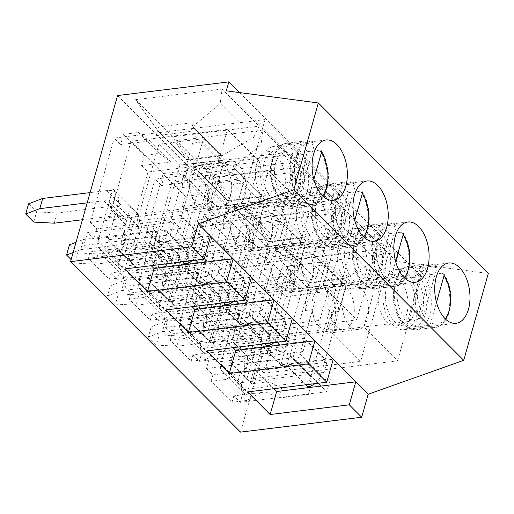 <?xml version="1.0" encoding="UTF-8"?>
<svg xmlns="http://www.w3.org/2000/svg" width="514" height="514" viewBox="0 0 514 514"><rect width="100%" height="100%" fill="white"/><g stroke="black" fill="none" stroke-linecap="round" stroke-linejoin="round"><path stroke-width="0.39" stroke-dasharray="2.57 1.93" d="M208.806 189.377L203.396 208.498A22.783 13.036 -97 0 0 208.806 189.377L216.227 188.465L224.367 159.693L203.448 138.709L158.935 144.171L179.855 165.155L224.367 159.693M203.396 208.498L210.817 207.585A22.783 13.036 -97 0 1 205.838 210.142A22.783 13.036 -97 0 1 189.897 186.601L182.476 187.507A22.783 13.036 -97 0 1 183.575 176.334A22.783 13.036 -97 0 1 187.886 168.386L195.307 167.474A22.783 13.036 -97 0 1 200.287 164.917A22.783 13.036 -97 0 1 216.227 188.465M220.667 171.779A22.783 13.036 -97 0 1 229.964 161.274A22.783 13.036 -97 0 1 245.673 182.303A22.783 13.036 -97 0 1 235.508 206.499A22.783 13.036 -97 0 1 222.446 195.519A22.783 13.036 -97 0 1 220.667 171.779M182.476 187.507L187.886 168.386M259.673 161.704L237.982 238.361L141.543 250.196L163.234 173.539L259.673 161.704L227.49 129.419L205.793 206.075L237.982 238.361M202.677 236.356L158.164 241.818L137.244 220.827L181.757 215.366L202.677 236.356L210.817 207.585M158.164 241.818L179.855 165.155M205.793 206.075L109.353 217.91L141.543 250.196M109.353 217.91L131.044 141.254L163.234 173.539M131.044 141.254L227.49 129.419M195.307 167.474L203.448 138.709M181.757 215.366L189.897 186.601M137.244 220.827L158.935 144.171M249.688 230.381L244.272 249.502A22.783 13.036 -97 0 0 249.688 230.381L257.103 229.469L265.243 200.698L244.323 179.714L199.811 185.175L220.737 206.165L265.243 200.698M244.272 249.502L251.693 248.59A22.783 13.036 -97 0 1 246.714 251.147A22.783 13.036 -97 0 1 230.773 227.606L223.352 228.512A22.783 13.036 -97 0 1 224.451 217.338A22.783 13.036 -97 0 1 228.762 209.391L236.183 208.478A22.783 13.036 -97 0 1 241.162 205.921A22.783 13.036 -97 0 1 257.103 229.469M261.542 212.79A22.783 13.036 -97 0 1 270.839 202.278A22.783 13.036 -97 0 1 286.549 223.307A22.783 13.036 -97 0 1 276.391 247.51A22.783 13.036 -97 0 1 263.322 236.524A22.783 13.036 -97 0 1 261.542 212.79M223.352 228.512L228.762 209.391M300.555 202.709L278.858 279.365L182.419 291.2L204.109 214.544L300.555 202.709L268.366 170.423L246.675 247.08L278.858 279.365M243.552 277.361L199.04 282.822L178.12 261.832L222.633 256.37L243.552 277.361L251.693 248.59M199.04 282.822L220.737 206.165M246.675 247.08L150.229 258.915L182.419 291.2M150.229 258.915L171.927 182.258L204.109 214.544M171.927 182.258L268.366 170.423M236.183 208.478L244.323 179.714M222.633 256.37L230.773 227.606M178.12 261.832L199.811 185.175M290.564 271.386L285.154 290.506A22.783 13.036 -97 0 0 290.564 271.386L297.985 270.473L306.126 241.702L285.199 220.718L240.687 226.179L261.613 247.17L306.126 241.702M285.154 290.506L292.569 289.594A22.783 13.036 -97 0 1 287.589 292.151A22.783 13.036 -97 0 1 271.649 268.61L264.228 269.516A22.783 13.036 -97 0 1 265.327 258.343A22.783 13.036 -97 0 1 269.644 250.395L277.059 249.489A22.783 13.036 -97 0 1 282.038 246.926A22.783 13.036 -97 0 1 297.985 270.473M302.418 253.794A22.783 13.036 -97 0 1 311.715 243.289A22.783 13.036 -97 0 1 327.431 264.312A22.783 13.036 -97 0 1 317.267 288.515A22.783 13.036 -97 0 1 304.198 277.528A22.783 13.036 -97 0 1 302.418 253.794M264.228 269.516L269.644 250.395M341.431 243.713L319.74 320.37L223.294 332.205L244.985 255.548L341.431 243.713L309.242 211.427L287.551 288.084L319.74 320.37M284.428 318.365L239.916 323.826L218.996 302.836L263.509 297.375L284.428 318.365L292.569 289.594M239.916 323.826L261.613 247.17M287.551 288.084L191.112 299.919L223.294 332.205M191.112 299.919L212.802 223.262L244.985 255.548M212.802 223.262L309.242 211.427M277.059 249.489L285.199 220.718M263.509 297.375L271.649 268.61M218.996 302.836L240.687 226.179M331.44 312.39L326.03 331.511A22.783 13.036 -97 0 0 331.44 312.39L338.861 311.478L347.001 282.713L326.075 261.722L281.569 267.184L302.489 288.174L347.001 282.713M326.03 331.511L333.451 330.598A22.783 13.036 -97 0 1 328.465 333.162A22.783 13.036 -97 0 1 312.525 309.614L305.11 310.527A22.783 13.036 -97 0 1 306.203 299.347A22.783 13.036 -97 0 1 310.52 291.399L317.935 290.494A22.783 13.036 -97 0 1 322.921 287.93A22.783 13.036 -97 0 1 338.861 311.478M343.294 294.798A22.783 13.036 -97 0 1 352.591 284.293A22.783 13.036 -97 0 1 368.307 305.316A22.783 13.036 -97 0 1 358.142 329.519A22.783 13.036 -97 0 1 345.08 318.532A22.783 13.036 -97 0 1 343.294 294.798M305.11 310.527L310.52 291.399M382.307 284.717L360.616 361.381L264.17 373.215L285.868 296.552L382.307 284.717L350.118 252.432L328.427 329.089L360.616 361.381M325.311 359.37L280.798 364.831L259.872 343.847L304.384 338.379L325.311 359.37L333.451 330.598M280.798 364.831L302.489 288.174M328.427 329.089L231.987 340.923L264.17 373.215M231.987 340.923L253.678 264.267L285.868 296.552M253.678 264.267L350.118 252.432M317.935 290.494L326.075 261.722M304.384 338.379L312.525 309.614M259.872 343.847L281.569 267.184M122.165 247.96L121.51 240.34L124.401 230.118L125.056 237.738L122.165 247.96L105.351 250.022A12.452 8.23 135.1 0 1 99.498 248.339A12.452 8.23 135.1 0 1 98.174 240.79L112.842 188.959A24.608 16.262 135.1 0 1 115.078 190.681A24.608 16.262 135.1 0 1 117.687 205.594L138.607 226.578L129.02 260.752L145.982 258.728L158.999 264.832L188.677 261.189L188.021 253.569L167.095 232.579L164.204 242.801A12.452 8.23 135.1 0 0 177.311 231.082L202.542 141.903L192.654 143.117L167.416 232.296L167.095 232.579L154.078 226.481L151.18 236.703L164.204 242.801L183.119 261.774M125.056 237.738L108.101 239.762L117.687 205.594M121.51 240.34L151.18 236.703M124.401 230.118L154.078 226.481M192.654 143.117L213.573 164.101L223.462 162.887L202.542 141.903M28.591 203.795L36.642 211.864L57.17 212.969L121.214 205.112A24.608 16.262 -44.9 0 1 130.55 206.718L133.768 209.943L119.1 261.78A12.452 8.23 -44.9 0 0 120.417 269.33A12.452 8.23 -44.9 0 0 126.271 271.013L143.085 268.95L145.982 258.728M33.744 222.087L36.642 211.864M54.278 223.192L57.17 212.969M138.607 226.578A24.608 16.262 -44.9 0 0 136.004 211.665A24.608 16.262 -44.9 0 0 133.768 209.943M158.999 264.832L156.108 275.048L143.085 268.95M167.416 232.296L188.336 253.28L185.124 263.791M185.201 264.684L185.785 271.411L188.677 261.189M192.178 260.662A12.452 8.23 -44.9 0 0 198.231 252.066L223.462 162.887M188.336 253.28L213.573 164.101M112.842 188.959L116.061 192.185A24.608 16.262 135.1 0 0 106.732 190.585L90.091 192.621M156.108 275.048L185.785 271.411M130.55 206.718L125.493 224.567A12.452 8.23 -44.9 0 0 124.176 217.017A12.452 8.23 -44.9 0 0 118.323 215.334L82.42 219.741M116.061 192.185L111.011 210.033L125.493 224.567M87.2 202.844L103.841 200.801A12.452 8.23 135.1 0 1 109.694 202.49A12.452 8.23 135.1 0 1 111.011 210.033M163.041 288.964L162.385 281.344L165.277 271.129L165.938 278.742L163.041 288.964L146.227 291.033A12.452 8.23 135.1 0 1 140.373 289.343A12.452 8.23 135.1 0 1 139.056 281.8L153.725 229.964A24.608 16.262 135.1 0 1 155.96 231.685A24.608 16.262 135.1 0 1 158.563 246.598L179.482 267.588L169.896 301.757L186.858 299.733L199.882 305.836L229.552 302.193L228.897 294.573L207.971 273.589L205.08 283.805A12.452 8.23 135.1 0 0 218.187 272.086L243.418 182.907L233.529 184.121L208.292 273.3L207.971 273.589L194.954 267.486L192.063 277.708L205.08 283.805L223.995 302.778M165.938 278.742L148.976 280.766L158.563 246.598M162.385 281.344L192.063 277.708M165.277 271.129L194.954 267.486M233.529 184.121L254.449 205.105L264.344 203.891L243.418 182.907M71.138 259.596L74.626 263.091L77.518 252.869L98.045 253.974L162.09 246.116A24.608 16.262 -44.9 0 1 171.425 247.722L174.644 250.948L159.976 302.785A12.452 8.23 -44.9 0 0 161.293 310.334A12.452 8.23 -44.9 0 0 167.146 312.017L183.967 309.955L186.858 299.733M69.467 244.799L77.518 252.869M153.725 229.964L156.943 233.189A24.608 16.262 135.1 0 0 147.608 231.589L83.564 239.447L76.033 242.306M73.142 252.528L80.666 249.669L83.564 239.447M74.626 263.091L95.154 264.196L98.045 253.974M179.482 267.588A24.608 16.262 -44.9 0 0 176.88 252.67A24.608 16.262 -44.9 0 0 174.644 250.948M199.882 305.836L196.984 316.059L183.967 309.955M208.292 273.3L229.212 294.291L226.006 304.796M226.083 305.689L226.661 312.416L229.552 302.193M233.054 301.667A12.452 8.23 -44.9 0 0 239.106 293.076L264.344 203.891M229.212 294.291L254.449 205.105M196.984 316.059L226.661 312.416M171.425 247.722L166.375 265.571A12.452 8.23 -44.9 0 0 165.058 258.022A12.452 8.23 -44.9 0 0 159.199 256.338L95.154 264.196M156.943 233.189L151.887 251.044L166.375 265.571M80.666 249.669L144.717 241.811A12.452 8.23 135.1 0 1 150.57 243.495A12.452 8.23 135.1 0 1 151.887 251.044M203.923 329.969L203.261 322.349L206.153 312.133L206.814 319.753L203.923 329.969L187.102 332.038A12.452 8.23 135.1 0 1 181.249 330.354A12.452 8.23 135.1 0 1 179.932 322.805L194.6 270.968A24.608 16.262 135.1 0 1 196.836 272.69A24.608 16.262 135.1 0 1 199.438 287.602L220.358 308.593L210.779 342.761L227.734 340.737L240.758 346.841L270.428 343.198L269.773 335.578L248.853 314.594L245.962 324.816A12.452 8.23 135.1 0 0 259.062 313.09L284.3 223.911L274.405 225.126L249.168 314.305L248.853 314.594L235.83 308.49L232.938 318.712L245.962 324.816L264.871 343.782M206.814 319.753L189.852 321.77L199.438 287.602M203.261 322.349L232.938 318.712M206.153 312.133L235.83 308.49M274.405 225.126L295.325 246.116L305.22 244.902L284.3 223.911M194.6 270.968L197.819 274.193A24.608 16.262 135.1 0 0 188.484 272.593L124.439 280.451L110.349 285.803L107.452 296.025L115.502 304.095L118.393 293.879L138.921 294.978L202.966 287.12A24.608 16.262 -44.9 0 1 212.301 288.727L215.52 291.952L200.852 343.789A12.452 8.23 -44.9 0 0 202.169 351.338A12.452 8.23 -44.9 0 0 208.029 353.022L224.843 350.959L227.734 340.737M110.349 285.803L118.393 293.879M107.452 296.025L121.548 290.673L124.439 280.451M115.502 304.095L136.03 305.2L138.921 294.978M220.358 308.593A24.608 16.262 -44.9 0 0 217.756 293.674A24.608 16.262 -44.9 0 0 215.52 291.952M240.758 346.841L237.866 357.063L224.843 350.959M249.168 314.305L270.094 335.295L266.882 345.8M266.959 346.693L267.537 353.42L270.428 343.198M273.93 342.671A12.452 8.23 -44.9 0 0 279.982 334.081L305.22 244.902M270.094 335.295L295.325 246.116M237.866 357.063L267.537 353.42M212.301 288.727L207.251 306.575A12.452 8.23 -44.9 0 0 205.934 299.026A12.452 8.23 -44.9 0 0 200.074 297.343L136.03 305.2M197.819 274.193L192.769 292.048L207.251 306.575M121.548 290.673L185.593 282.816A12.452 8.23 135.1 0 1 191.446 284.499A12.452 8.23 135.1 0 1 192.769 292.048M244.799 370.979L244.137 363.359L247.035 353.137L247.69 360.757L244.799 370.979L227.985 373.042A12.452 8.23 135.1 0 1 222.125 371.359A12.452 8.23 135.1 0 1 220.808 363.809L235.476 311.972A24.608 16.262 135.1 0 1 237.712 313.694A24.608 16.262 135.1 0 1 240.314 328.607L261.24 349.597L251.654 383.765L268.61 381.741L281.633 387.845L311.304 384.202L310.649 376.582L289.729 355.598L286.838 365.82A12.452 8.23 135.1 0 0 299.938 354.095L325.176 264.916L315.281 266.13L290.05 355.309L289.729 355.598L276.705 349.494L273.814 359.716L286.838 365.82L305.746 384.787M247.69 360.757L230.735 362.775L240.314 328.607M244.137 363.359L273.814 359.716M247.035 353.137L276.705 349.494M315.281 266.13L336.207 287.12L346.095 285.906L325.176 264.916M235.476 311.972L238.695 315.198A24.608 16.262 135.1 0 0 229.36 313.598L165.315 321.456L151.225 326.808L148.334 337.03L156.378 345.106L159.269 334.884L179.797 335.989L243.848 328.125A24.608 16.262 -44.9 0 1 253.177 329.731L256.396 332.956L241.728 384.793A12.452 8.23 -44.9 0 0 243.045 392.343A12.452 8.23 -44.9 0 0 248.904 394.026L265.719 391.964L268.61 381.741M151.225 326.808L159.269 334.884M148.334 337.03L162.424 331.678L165.315 321.456M156.378 345.106L176.906 346.205L179.797 335.989M261.24 349.597A24.608 16.262 -44.9 0 0 258.632 334.685A24.608 16.262 -44.9 0 0 256.396 332.956M281.633 387.845L278.742 398.067L265.719 391.964M290.05 355.309L310.97 376.299L307.757 386.804M307.835 387.704L308.413 394.424L311.304 384.202M314.812 383.675A12.452 8.23 -44.9 0 0 320.858 375.085L346.095 285.906M310.97 376.299L336.207 287.12M278.742 398.067L308.413 394.424M253.177 329.731L248.127 347.58A12.452 8.23 -44.9 0 0 246.81 340.03A12.452 8.23 -44.9 0 0 240.957 338.347L176.906 346.205M238.695 315.198L233.645 333.053L248.127 347.58M162.424 331.678L226.468 323.82A12.452 8.23 135.1 0 1 232.328 325.503A12.452 8.23 135.1 0 1 233.645 333.053M319.734 150.139A31.894 18.247 -97 0 1 326.801 183.736A31.894 18.247 -97 0 1 312.583 204.373C319.888 204.071 325.047 197.055 328.06 183.331C329.39 171.059 327.142 160.201 321.314 150.763L319.734 150.139L307.372 151.662L292.543 204.077A31.894 18.247 -97 0 1 288.746 201.064A31.894 18.247 -97 0 1 285.296 196.811L300.131 144.395A31.894 18.247 -97 0 1 307.372 151.662M313.63 143.078C310.584 141.344 307.642 140.669 304.815 141.061A31.894 18.247 -97 0 1 312.493 142.879L313.855 143.239L314.227 145.199L300.876 192.364C300.304 193.958 299.232 194.934 297.664 195.294A31.894 18.247 -97 0 1 290.596 161.698A31.894 18.247 -97 0 1 304.815 141.061L286.266 143.335C283.619 143.631 281.087 144.839 278.691 146.959L274.682 152.105C272.304 156.32 270.891 161.569 270.448 167.847C269.49 181.892 275.17 196.072 281.132 201.411C286.439 205.876 290.744 207.624 294.04 206.654A31.894 18.247 -97 0 1 282.559 201.822A31.894 18.247 -97 0 1 271.733 167.243A31.894 18.247 -97 0 1 286.266 143.335A31.894 18.247 -97 0 1 308.265 172.768A31.894 18.247 -97 0 1 294.04 206.654L312.583 204.373A31.894 18.247 -97 0 1 304.905 202.555C306.466 202.201 307.539 201.225 308.117 199.631L313.848 179.386M312.493 142.879L300.131 144.395M297.664 195.294L285.296 196.811M282.257 194.459A22.783 13.036 -97 0 1 274.521 169.761A22.783 13.036 -97 0 1 284.904 152.684A22.783 13.036 -97 0 1 300.619 173.706A22.783 13.036 -97 0 1 290.455 197.909A22.783 13.036 -97 0 1 282.257 194.459M304.905 202.555L292.543 204.077M196.284 203.036A20.354 11.642 -97 0 1 189.338 181.763A20.354 11.642 -97 0 1 197.736 165.893A20.354 11.642 -97 0 1 212.687 184.5A20.354 11.642 -97 0 1 202.683 206.165A20.354 11.642 -97 0 1 196.284 203.036M213.014 202.959A22.783 13.036 -97 0 1 205.234 179.142A22.783 13.036 -97 0 1 214.64 161.377A22.783 13.036 -97 0 1 215.668 161.178A22.783 13.036 -97 0 1 231.377 182.207A22.783 13.036 -97 0 1 221.213 206.41A22.783 13.036 -97 0 1 220.178 206.461A22.783 13.036 -97 0 1 213.014 202.959M360.616 191.15A31.894 18.247 -97 0 1 367.683 224.746A31.894 18.247 -97 0 1 353.465 245.384C360.764 245.075 365.923 238.059 368.936 224.335C370.266 212.064 368.018 201.205 362.19 191.767L360.616 191.15L348.248 192.666L333.419 245.082A31.894 18.247 -97 0 1 329.622 242.068A31.894 18.247 -97 0 1 326.178 237.815L341.007 185.4A31.894 18.247 -97 0 1 348.248 192.666M354.512 184.083C351.46 182.348 348.524 181.673 345.691 182.065A31.894 18.247 -97 0 1 353.369 183.883L354.731 184.25L355.103 186.203L341.752 233.369C341.18 234.962 340.107 235.939 338.54 236.299A31.894 18.247 -97 0 1 331.472 202.702A31.894 18.247 -97 0 1 345.691 182.065L327.148 184.34C324.495 184.635 321.97 185.843 319.567 187.963L315.564 193.11C313.18 197.325 311.767 202.574 311.33 208.851C310.366 222.896 316.046 237.076 322.008 242.415C327.322 246.881 331.62 248.628 334.916 247.658A31.894 18.247 -97 0 1 323.441 242.826A31.894 18.247 -97 0 1 312.608 208.247A31.894 18.247 -97 0 1 327.148 184.34A31.894 18.247 -97 0 1 349.141 213.773A31.894 18.247 -97 0 1 334.916 247.658L353.465 245.384A31.894 18.247 -97 0 1 345.781 243.559C347.342 243.206 348.415 242.235 349 240.636L354.724 220.39M353.369 183.883L341.007 185.4M338.54 236.299L326.178 237.815M323.133 235.463A22.783 13.036 -97 0 1 315.397 210.766A22.783 13.036 -97 0 1 325.78 193.688A22.783 13.036 -97 0 1 341.495 214.717A22.783 13.036 -97 0 1 331.331 238.914A22.783 13.036 -97 0 1 323.133 235.463M345.781 243.559L333.419 245.082M237.166 244.041A20.354 11.642 -97 0 1 230.214 222.768A20.354 11.642 -97 0 1 238.618 206.898A20.354 11.642 -97 0 1 253.569 225.505A20.354 11.642 -97 0 1 243.559 247.17A20.354 11.642 -97 0 1 237.166 244.041M253.897 243.964A22.783 13.036 -97 0 1 246.116 220.146A22.783 13.036 -97 0 1 255.522 202.381A22.783 13.036 -97 0 1 256.544 202.188A22.783 13.036 -97 0 1 272.253 223.211A22.783 13.036 -97 0 1 262.095 247.414A22.783 13.036 -97 0 1 261.054 247.465A22.783 13.036 -97 0 1 253.897 243.964M401.492 232.155A31.894 18.247 -97 0 1 408.559 265.751A31.894 18.247 -97 0 1 394.341 286.388C401.646 286.08 406.799 279.063 409.812 265.34C411.142 253.068 408.893 242.21 403.072 232.771L401.492 232.155L389.124 233.671L374.295 286.086A31.894 18.247 -97 0 1 370.498 283.073A31.894 18.247 -97 0 1 367.054 278.819L381.883 226.404A31.894 18.247 -97 0 1 389.124 233.671M395.388 225.087C392.336 223.352 389.4 222.684 386.567 223.07A31.894 18.247 -97 0 1 394.251 224.888L395.613 225.254L395.979 227.207L382.634 274.373C382.056 275.967 380.983 276.943 379.416 277.303A31.894 18.247 -97 0 1 372.348 243.707A31.894 18.247 -97 0 1 386.567 223.07L368.024 225.344C365.37 225.64 362.845 226.847 360.442 228.974L356.44 234.114C354.056 238.329 352.649 243.578 352.206 249.855C351.242 263.907 356.928 278.087 362.884 283.426C368.197 287.885 372.496 289.633 375.792 288.662A31.894 18.247 -97 0 1 364.317 283.831A31.894 18.247 -97 0 1 353.484 249.251A31.894 18.247 -97 0 1 368.024 225.344A31.894 18.247 -97 0 1 390.023 254.783A31.894 18.247 -97 0 1 375.792 288.662L394.341 286.388A31.894 18.247 -97 0 1 386.656 284.57C388.224 284.21 389.297 283.24 389.875 281.64L395.6 261.395M394.251 224.888L381.883 226.404M379.416 277.303L367.054 278.819M364.015 276.474A22.783 13.036 -97 0 1 356.279 251.77A22.783 13.036 -97 0 1 366.662 234.692A22.783 13.036 -97 0 1 382.371 255.721A22.783 13.036 -97 0 1 372.207 279.918A22.783 13.036 -97 0 1 364.015 276.474M386.656 284.57L374.295 286.086M278.042 285.052A20.354 11.642 -97 0 1 271.09 263.772A20.354 11.642 -97 0 1 279.494 247.902A20.354 11.642 -97 0 1 294.445 266.509A20.354 11.642 -97 0 1 284.435 288.181A20.354 11.642 -97 0 1 278.042 285.052M294.773 284.968A22.783 13.036 -97 0 1 286.992 261.151A22.783 13.036 -97 0 1 296.398 243.392A22.783 13.036 -97 0 1 297.42 243.193A22.783 13.036 -97 0 1 313.135 264.215A22.783 13.036 -97 0 1 302.971 288.418A22.783 13.036 -97 0 1 301.93 288.47A22.783 13.036 -97 0 1 294.773 284.968M442.368 273.159A31.894 18.247 -97 0 1 449.435 306.755A31.894 18.247 -97 0 1 435.217 327.392C442.522 327.084 447.681 320.074 450.688 306.35C452.018 294.072 449.769 283.22 443.948 273.776L442.368 273.159L430.006 274.675L415.171 327.09A31.894 18.247 -97 0 1 411.373 324.083A31.894 18.247 -97 0 1 407.93 319.824L422.765 267.409A31.894 18.247 -97 0 1 430.006 274.675M436.264 266.091C433.218 264.357 430.276 263.688 427.449 264.074A31.894 18.247 -97 0 1 435.127 265.892L436.489 266.258L436.855 268.212L423.51 315.384C422.932 316.971 421.859 317.948 420.291 318.307A31.894 18.247 -97 0 1 413.224 284.711A31.894 18.247 -97 0 1 427.449 264.074L408.9 266.348C406.246 266.644 403.721 267.852 401.318 269.978L397.316 275.118C394.932 279.34 393.525 284.583 393.081 290.86C392.124 304.911 397.804 319.091 403.766 324.43C409.073 328.889 413.378 330.637 416.668 329.667A31.894 18.247 -97 0 1 405.193 324.842A31.894 18.247 -97 0 1 394.36 290.256A31.894 18.247 -97 0 1 408.9 266.348A31.894 18.247 -97 0 1 430.899 295.788A31.894 18.247 -97 0 1 416.668 329.667L435.217 327.392A31.894 18.247 -97 0 1 427.539 325.574C429.1 325.221 430.173 324.244 430.751 322.644L436.482 302.399M435.127 265.892L422.765 267.409M420.291 318.307L407.93 319.824M404.891 317.479A22.783 13.036 -97 0 1 397.155 292.774A22.783 13.036 -97 0 1 407.538 275.697A22.783 13.036 -97 0 1 423.253 296.726A22.783 13.036 -97 0 1 413.089 320.922A22.783 13.036 -97 0 1 404.891 317.479M427.539 325.574L415.171 327.09M318.918 326.056A20.354 11.642 -97 0 1 311.966 304.776A20.354 11.642 -97 0 1 320.37 288.907A20.354 11.642 -97 0 1 335.321 307.513A20.354 11.642 -97 0 1 325.311 329.185A20.354 11.642 -97 0 1 318.918 326.056M335.648 325.972A22.783 13.036 -97 0 1 327.868 302.155A22.783 13.036 -97 0 1 337.274 284.396A22.783 13.036 -97 0 1 338.296 284.197A22.783 13.036 -97 0 1 354.011 305.22A22.783 13.036 -97 0 1 343.847 329.423A22.783 13.036 -97 0 1 342.806 329.474A22.783 13.036 -97 0 1 335.648 325.972M293.77 284.923L281.916 276.513L260.996 255.529L272.85 263.939L293.77 284.923L264.19 288.553L270.627 295.01L246.765 379.338L240.327 372.881L237.436 383.103L243.874 389.561L240.256 402.334L233.819 395.876L261.022 392.542L240.102 371.551L225.929 379.46L246.848 400.445L261.022 392.542M384.324 283.381A30.377 17.38 -97 0 1 396.718 269.375A30.377 17.38 -97 0 1 417.67 297.407A30.377 17.38 -97 0 1 404.12 329.68A30.377 17.38 -97 0 1 386.701 315.031A30.377 17.38 -97 0 1 384.324 283.381M397.611 360.828L421.467 276.5L387.672 242.602L363.809 326.923L397.611 360.828L246.765 379.338M379.326 286.716A25.822 14.771 83 0 0 381.343 313.617A25.822 14.771 83 0 0 396.146 326.062A25.822 14.771 83 0 0 407.666 298.634A25.822 14.771 83 0 0 389.856 274.81A25.822 14.771 83 0 0 379.326 286.716M386.74 285.803A25.822 14.771 -97 0 1 397.277 273.898A25.822 14.771 -97 0 1 415.081 297.728A25.822 14.771 -97 0 1 403.567 325.156A25.822 14.771 -97 0 1 388.757 312.705A25.822 14.771 -97 0 1 386.74 285.803M318.359 383.245L293.012 357.815L296.623 345.035L303.061 351.492L305.952 341.27L326.878 362.261L323.987 372.483L330.418 378.94L326.808 391.713L321.173 386.065M323.987 372.483L237.436 383.103M330.418 378.94L243.874 389.561M326.878 362.261L240.327 372.881M421.467 276.5L270.627 295.01M307.777 287.737L342.395 283.49L313.431 254.43L278.806 258.677L307.777 287.737L309.222 282.623L343.84 278.376L315.352 249.798L342.799 226.526L344.74 212.07L258.189 222.691L295.203 259.821L381.754 249.2L344.74 212.07M387.672 242.602L236.832 261.112L243.27 267.569L272.85 263.939M363.809 326.923L212.969 345.434L236.832 261.112M305.952 341.27L219.407 351.891L212.969 345.434M303.061 351.492L216.516 362.113L219.407 351.891M296.623 345.035L210.078 355.656L216.516 362.113M293.012 357.815L206.461 368.435L210.078 355.656M206.461 368.435L212.899 374.892L240.102 371.551M273.846 388.706L254.134 368.923L333.265 359.215M326.808 391.713L240.256 402.334M278.806 258.677L281.286 249.932L280.721 254.044L309.704 283.118L344.341 278.864L315.358 249.798M280.734 254.044L309.222 282.623M344.341 278.864L376.466 260.296L381.754 249.2M376.466 260.296L342.799 226.526M254.134 368.923L247.626 391.925M338.443 245.711A25.822 14.771 83 0 0 340.461 272.613A25.822 14.771 83 0 0 355.27 285.058A25.822 14.771 83 0 0 366.79 257.63A25.822 14.771 83 0 0 348.98 233.806A25.822 14.771 83 0 0 338.443 245.711M345.864 244.799A25.822 14.771 -97 0 1 356.401 232.893A25.822 14.771 -97 0 1 374.205 256.724A25.822 14.771 -97 0 1 362.691 284.152A25.822 14.771 -97 0 1 347.882 271.7A25.822 14.771 -97 0 1 345.864 244.799M343.448 242.377A30.377 17.38 -97 0 1 355.842 228.37A30.377 17.38 -97 0 1 376.794 256.402A30.377 17.38 -97 0 1 363.244 288.669A30.377 17.38 -97 0 1 345.826 274.026A30.377 17.38 -97 0 1 343.448 242.377M185.053 338.456L170.211 340.274L191.137 361.258L192.943 354.872L220.146 351.537L199.22 330.547L185.053 338.456L205.973 359.44L191.137 361.258M241.04 235.508L220.12 214.524L205.285 216.343L202.387 226.565L231.975 222.935L252.894 243.919L241.04 235.508L226.205 237.327L205.285 216.343M220.12 214.524L231.975 222.935M226.205 237.327L223.314 247.549L252.894 243.919M266.901 246.733L301.519 242.486L272.555 213.426L237.931 217.673L266.901 246.733L268.347 241.619L302.964 237.372L274.476 208.793L301.924 185.522L303.864 171.066L217.313 181.686L254.327 218.816L340.878 208.196L303.864 171.066M237.931 217.673L240.404 208.928L239.852 213.04L268.347 241.619M240.404 208.928L275.029 204.675L274.476 208.793L303.466 237.86L335.591 219.292L340.878 208.196M272.555 213.426L275.029 204.675M301.519 242.486L302.964 237.372M356.729 319.824L380.591 235.496L346.796 201.597L322.933 285.919L356.729 319.824L205.889 338.334L199.451 331.877L196.56 342.099L202.998 348.556L199.381 361.329L192.943 354.872M277.483 342.234L252.13 316.81L255.747 304.031L262.185 310.488L265.076 300.266L286.002 321.256L283.105 331.479L289.543 337.936L285.932 350.709L280.297 345.061M283.105 331.479L196.56 342.099M289.543 337.936L202.998 348.556M286.002 321.256L199.451 331.877M380.591 235.496L229.752 254.006L205.889 338.334M223.314 247.549L229.752 254.006M346.796 201.597L195.95 220.108L202.387 226.565M322.933 285.919L172.094 304.429L195.95 220.108M265.076 300.266L178.531 310.886L172.094 304.429M262.185 310.488L175.634 321.109L178.531 310.886M255.747 304.031L169.196 314.652L175.634 321.109M252.13 316.81L165.585 327.431L169.196 314.652M165.585 327.431L172.023 333.888L199.22 330.547M232.97 347.702L213.252 327.919L292.382 318.211M285.932 350.709L199.381 361.329M217.313 181.686L239.845 213.04L268.828 242.113L303.466 237.86M335.591 219.292L301.924 185.522M213.252 327.919L206.744 350.921M297.567 204.707A25.822 14.771 83 0 0 299.585 231.608A25.822 14.771 83 0 0 314.395 244.054A25.822 14.771 83 0 0 325.908 216.625A25.822 14.771 83 0 0 308.104 192.795A25.822 14.771 83 0 0 297.567 204.707M304.988 203.795A25.822 14.771 -97 0 1 315.519 191.889A25.822 14.771 -97 0 1 333.329 215.719A25.822 14.771 -97 0 1 321.809 243.141A25.822 14.771 -97 0 1 307.006 230.696A25.822 14.771 -97 0 1 304.988 203.795M302.573 201.372A30.377 17.38 -97 0 1 314.966 187.366A30.377 17.38 -97 0 1 335.918 215.398A30.377 17.38 -97 0 1 322.368 247.664A30.377 17.38 -97 0 1 304.943 233.022A30.377 17.38 -97 0 1 302.573 201.372M144.171 297.452L129.335 299.27L150.255 320.254L152.067 313.868L179.264 310.533L158.344 289.543L144.171 297.452L165.097 318.436L150.255 320.254M200.164 194.504L179.245 173.52L164.403 175.338L161.512 185.56L191.092 181.93L212.019 202.914L200.164 194.504L185.329 196.322L164.403 175.338M179.245 173.52L191.092 181.93M185.329 196.322L182.431 206.544L212.019 202.914M226.025 205.728L260.643 201.475L231.673 172.421L197.055 176.668L226.025 205.728L227.471 200.614L262.089 196.367L233.6 167.789L261.041 144.518L262.988 130.061L176.437 140.682L213.451 177.812L300.003 167.191L262.988 130.061M197.055 176.668L199.528 167.924L198.976 172.036L227.471 200.614M199.528 167.924L234.153 163.67L233.6 167.789L262.583 196.856L294.708 178.287L300.003 167.191M231.673 172.421L234.153 163.67M260.643 201.475L262.089 196.367M315.853 278.819L339.715 194.491L305.92 160.593L282.058 244.915L315.853 278.819L165.007 297.33L158.575 290.873L155.678 301.095L162.116 307.552L158.505 320.325L152.067 313.868M236.607 301.23L211.254 275.8L214.871 263.027L221.309 269.484L224.2 259.262L245.12 280.252L242.229 290.468L248.667 296.925L245.049 309.704L239.421 304.057M242.229 290.468L155.678 301.095M248.667 296.925L162.116 307.552M245.12 280.252L158.575 290.873M339.715 194.491L188.869 213.002L165.007 297.33M182.431 206.544L188.869 213.002M305.92 160.593L155.074 179.103L161.512 185.56M282.058 244.915L131.211 263.425L155.074 179.103M224.2 259.262L137.649 269.882L131.211 263.425M221.309 269.484L134.758 280.104L137.649 269.882M214.871 263.027L128.32 273.647L134.758 280.104M211.254 275.8L124.709 286.426L128.32 273.647M124.709 286.426L131.141 292.884L158.344 289.543M192.095 306.697L172.376 286.915L251.507 277.207M245.049 309.704L158.505 320.325M176.437 140.682L198.969 172.036L227.946 201.109L262.583 196.856M294.708 178.287L261.041 144.518M172.376 286.915L165.868 309.91M256.692 163.696A25.822 14.771 83 0 0 258.709 190.604A25.822 14.771 83 0 0 273.519 203.049A25.822 14.771 83 0 0 285.032 175.621A25.822 14.771 83 0 0 267.229 151.791A25.822 14.771 83 0 0 256.692 163.696M264.112 162.79A25.822 14.771 -97 0 1 274.643 150.885A25.822 14.771 -97 0 1 292.453 174.709A25.822 14.771 -97 0 1 280.933 202.137A25.822 14.771 -97 0 1 266.13 189.692A25.822 14.771 -97 0 1 264.112 162.79M261.697 160.368A30.377 17.38 -97 0 1 274.091 146.362A30.377 17.38 -97 0 1 295.042 174.394A30.377 17.38 -97 0 1 281.492 206.66A30.377 17.38 -97 0 1 264.067 192.018A30.377 17.38 -97 0 1 261.697 160.368M103.295 256.441L88.459 258.266L109.379 279.25L111.185 272.863L138.388 269.522L117.468 248.538L103.295 256.441L124.215 277.431L109.379 279.25M159.289 153.5L138.362 132.509L123.527 134.334L120.636 144.556L150.216 140.926L171.136 161.91L159.289 153.5L144.447 155.318L123.527 134.334M138.362 132.509L150.216 140.926M144.447 155.318L141.556 165.54L171.136 161.91M185.143 164.724L219.767 160.471L190.797 131.417L156.179 135.664L185.143 164.724L186.595 159.61L221.213 155.363L192.718 126.785L193.27 122.666L158.653 126.913L158.1 131.031L186.595 159.61M156.179 135.664L158.653 126.913M190.797 131.417L193.27 122.666M219.767 160.471L221.213 155.363M274.977 237.815L298.84 153.487L265.044 119.589L241.182 203.91L274.977 237.815L124.131 256.325L117.693 249.868L114.802 260.084L121.24 266.541L117.622 279.32L111.185 272.863M195.731 260.225L170.378 234.795L173.995 222.022L180.433 228.479L183.325 218.257L204.244 239.241L201.353 249.463L207.791 255.921L204.174 268.7L198.539 263.046M201.353 249.463L114.802 260.084M207.791 255.921L121.24 266.541M204.244 239.241L117.693 249.868M298.84 153.487L147.993 171.997L124.131 256.325M141.556 165.54L147.993 171.997M265.044 119.589L114.198 138.099L120.636 144.556M241.182 203.91L90.335 222.421L114.198 138.099M183.325 218.257L96.773 228.878L90.335 222.421M180.433 228.479L93.882 239.1L96.773 228.878M173.995 222.022L87.444 232.643L93.882 239.1M170.378 234.795L83.827 245.416L87.444 232.643M83.827 245.416L90.265 251.879L117.468 248.538M151.219 265.687L131.5 245.91L210.631 236.202M204.174 268.7L117.622 279.32M221.707 155.851L253.832 137.283L220.165 103.507L222.106 89.057L135.561 99.677L158.087 131.031L187.07 160.105L221.707 155.851L192.718 126.785M253.832 137.283L259.12 126.187L222.106 89.057M131.5 245.91L124.992 268.906M240.507 432.113L287.506 266.021L398.787 252.361L396.255 261.305L488.3 273.442M239.485 92.565L398.787 252.361M226.308 90.83L396.255 261.305M135.561 99.677L172.576 136.808L259.12 126.187M117.565 95.54L287.506 266.021M90.265 251.879L88.459 258.266M131.141 292.884L129.335 299.27M172.023 333.888L170.211 340.274M264.19 288.553L267.081 278.337L246.161 257.347L243.27 267.569M212.899 374.892L211.093 381.279L232.013 402.269L233.819 395.876M187.07 160.105L172.576 136.808M192.724 126.778L220.165 103.507M124.215 277.431L138.388 269.522M227.946 201.109L213.451 177.812M165.097 318.436L179.264 310.533M268.828 242.113L254.327 218.816M205.973 359.44L220.146 351.537M309.704 283.118L295.203 259.821M281.286 249.932L315.904 245.686L315.352 249.798M280.721 254.044L258.189 222.691M313.431 254.43L315.904 245.686M225.929 379.46L211.093 381.279M342.395 283.49L343.84 278.376M246.848 400.445L232.013 402.269M260.996 255.529L246.161 257.347M281.916 276.513L267.081 278.337M106.732 190.585L121.214 205.112M108.068 239.582L128.988 260.566M108.242 239.807L129.162 260.791M177.311 231.082L198.231 252.066M105.351 250.022L126.271 271.013M98.174 240.79L119.1 261.78M103.841 200.801L118.323 215.334M147.608 231.589L162.09 246.116M148.944 280.586L169.864 301.57M149.118 280.811L170.044 301.795M218.187 272.086L239.106 293.076M146.227 291.033L167.146 312.017M139.056 281.8L159.976 302.785M144.717 241.811L159.199 256.338M188.484 272.593L202.966 287.12M189.82 321.591L210.746 342.575M190 321.815L210.92 342.799M259.062 313.09L279.982 334.081M187.102 332.038L208.029 353.022M179.932 322.805L200.852 343.789M185.593 282.816L200.074 297.343M229.36 313.598L243.848 328.125M230.702 362.595L251.622 383.579M230.876 362.82L251.796 383.804M299.938 354.095L320.858 375.085M227.985 373.042L248.904 394.026M220.808 363.809L241.728 384.793M226.468 323.82L240.957 338.347M322.67 195.873A28.861 16.512 -97 0 1 308.117 199.631M280.811 199.573A28.861 16.512 -97 0 1 277.875 149.876A28.861 16.512 -97 0 1 304.352 176.443A28.861 16.512 -97 0 1 280.811 199.573M300.876 192.364A28.861 16.512 -97 0 1 295.884 157.078A28.861 16.512 -97 0 1 314.227 145.199M363.546 236.877A28.861 16.512 -97 0 1 349 240.636M321.687 240.578A28.861 16.512 -97 0 1 318.751 190.88A28.861 16.512 -97 0 1 345.235 217.448A28.861 16.512 -97 0 1 321.687 240.578M341.752 233.369A28.861 16.512 -97 0 1 336.76 198.083A28.861 16.512 -97 0 1 355.103 186.203M404.422 277.881A28.861 16.512 -97 0 1 389.875 281.64M362.563 281.582A28.861 16.512 -97 0 1 359.627 231.885A28.861 16.512 -97 0 1 386.11 258.452A28.861 16.512 -97 0 1 362.563 281.582M382.634 274.373A28.861 16.512 -97 0 1 377.636 239.087A28.861 16.512 -97 0 1 395.979 227.207M445.304 318.886A28.861 16.512 -97 0 1 430.751 322.644M403.445 322.586A28.861 16.512 -97 0 1 400.509 272.895A28.861 16.512 -97 0 1 426.986 299.456A28.861 16.512 -97 0 1 403.445 322.586M423.51 315.384A28.861 16.512 -97 0 1 418.518 280.091A28.861 16.512 -97 0 1 436.855 268.212M229.964 161.274L200.287 164.917M235.508 206.499L205.838 210.142M270.839 202.278L241.162 205.921M276.391 247.51L246.714 251.147M311.715 243.289L282.038 246.926M317.267 288.515L287.589 292.151M352.591 284.293L322.921 287.93M358.142 329.519L328.465 333.162M136.004 211.665L115.078 190.681M129.02 260.752L108.101 239.762M120.417 269.33L99.498 248.339M124.176 217.017L109.694 202.49M176.88 252.67L155.96 231.685M169.896 301.757L148.976 280.766M161.293 310.334L140.373 289.343M165.058 258.022L150.57 243.495M217.756 293.674L196.836 272.69M210.779 342.761L189.852 321.77M202.169 351.338L181.249 330.354M205.934 299.026L191.446 284.499M258.632 334.685L237.712 313.694M251.654 383.765L230.735 362.775M243.045 392.343L222.125 371.359M246.81 340.03L232.328 325.503M221.213 206.41L290.455 197.909M215.668 161.178L284.904 152.684M202.683 206.165L220.178 206.461M197.736 165.893L214.64 161.377M262.095 247.414L331.331 238.914M256.544 202.188L325.78 193.688M243.559 247.17L261.054 247.465M238.618 206.898L255.522 202.381M302.971 288.418L372.207 279.918M297.42 243.193L366.662 234.692M284.435 288.181L301.93 288.47M279.494 247.902L296.398 243.392M343.847 329.423L413.089 320.922M338.296 284.197L407.538 275.697M325.311 329.185L342.806 329.474M320.37 288.907L337.274 284.396M448.651 263.001L396.718 269.375M456.053 323.306L404.12 329.68M356.401 232.893L348.98 233.806M362.691 284.152L355.27 285.058M407.775 221.997L355.842 228.37M415.171 282.302L363.244 288.669M315.519 191.889L308.104 192.795M321.809 243.141L314.395 244.054M366.893 180.992L314.966 187.366M374.295 241.291L322.368 247.664M274.643 150.885L267.229 151.791M280.933 202.137L273.519 203.049M326.017 139.988L274.091 146.362M333.419 200.287L281.492 206.66M397.277 273.898L389.856 274.81M403.567 325.156L396.146 326.062"/><path stroke-width="0.77" d="M90.091 192.621L42.681 198.443L28.591 203.795L25.7 214.017L33.744 222.087L54.278 223.192L82.42 219.741M25.7 214.017L39.79 208.665L42.681 198.443M183.119 261.774L185.124 263.791L185.201 264.684M185.124 263.791A12.452 8.23 -44.9 0 0 192.178 260.662M87.2 202.844L39.79 208.665M76.033 242.306L69.467 244.799L66.576 255.021L71.138 259.596M66.576 255.021L73.142 252.528M223.995 302.778L226.006 304.796L226.083 305.689M226.006 304.796A12.452 8.23 -44.9 0 0 233.054 301.667M264.871 343.782L266.882 345.8L266.959 346.693M266.882 345.8A12.452 8.23 -44.9 0 0 273.93 342.671M305.746 384.787L307.757 386.804L307.835 387.704M307.757 386.804A12.452 8.23 -44.9 0 0 314.812 383.675M313.848 179.386L321.468 152.459L321.314 150.763M354.724 220.39L362.344 193.47L362.19 191.767M395.6 261.395L403.22 234.474L403.072 232.771M436.482 302.399L444.096 275.478L443.948 273.776M436.257 277.007A30.377 17.38 -97 0 1 448.651 263.001A30.377 17.38 -97 0 1 469.603 291.033A30.377 17.38 -97 0 1 456.053 323.306A30.377 17.38 -97 0 1 438.628 308.657A30.377 17.38 -97 0 1 436.257 277.007M270.152 414.522L349.289 404.814L355.791 381.818L333.265 359.215L326.756 382.21L247.626 391.925L270.152 414.522L276.661 391.527L321.173 386.065L318.359 383.245M276.661 391.527L273.846 388.706M321.173 386.065L355.791 381.818L368.185 394.244L361.676 417.246L240.507 432.113L70.559 261.639L117.565 95.54L228.839 81.887L226.308 90.83L318.352 102.967L293.77 189.846L198.237 223.77L191.728 246.765L70.559 261.639M395.382 236.003A30.377 17.38 -97 0 1 407.775 221.997A30.377 17.38 -97 0 1 428.721 250.029A30.377 17.38 -97 0 1 415.171 282.302A30.377 17.38 -97 0 1 397.752 267.653A30.377 17.38 -97 0 1 395.382 236.003M229.276 373.517L308.406 363.809L314.915 340.808L292.382 318.211L285.88 341.206L206.744 350.921L229.276 373.517L235.785 350.522L280.297 345.061L277.483 342.234M235.785 350.522L232.97 347.702M280.297 345.061L314.915 340.808L333.265 359.215M354.506 194.999A30.377 17.38 -97 0 1 366.893 180.992A30.377 17.38 -97 0 1 387.845 209.025A30.377 17.38 -97 0 1 374.295 241.291A30.377 17.38 -97 0 1 356.877 226.648A30.377 17.38 -97 0 1 354.506 194.999M188.4 332.513L267.531 322.805L274.039 299.803L251.507 277.207L244.998 300.202L165.868 309.91L188.4 332.513L194.909 309.518L239.421 304.057L236.607 301.23M194.909 309.518L192.095 306.697M239.421 304.057L274.039 299.803L292.382 318.211M313.624 153.994A30.377 17.38 -97 0 1 326.017 139.988A30.377 17.38 -97 0 1 346.969 168.02A30.377 17.38 -97 0 1 333.419 200.287A30.377 17.38 -97 0 1 316.001 185.644A30.377 17.38 -97 0 1 313.624 153.994M147.524 291.509L226.655 281.8L233.163 258.799L210.631 236.202L204.122 259.197L124.992 268.906L147.524 291.509L154.033 268.514L198.539 263.046L195.731 260.225M154.033 268.514L151.219 265.687M198.539 263.046L233.163 258.799L251.507 277.207M318.352 102.967L488.3 273.442L463.718 360.327L368.185 394.244M228.839 81.887L239.485 92.565M308.406 363.809L326.756 382.21M267.531 322.805L285.88 341.206M226.655 281.8L244.998 300.202M191.728 246.765L204.122 259.197M349.289 404.814L361.676 417.246M293.77 189.846L463.718 360.327M198.237 223.77L210.631 236.202M321.468 152.459A28.861 16.512 -97 0 1 322.67 195.873M362.344 193.47A28.861 16.512 -97 0 1 363.546 236.877M403.22 234.474A28.861 16.512 -97 0 1 404.422 277.881M444.096 275.478A28.861 16.512 -97 0 1 445.304 318.886"/></g></svg>
